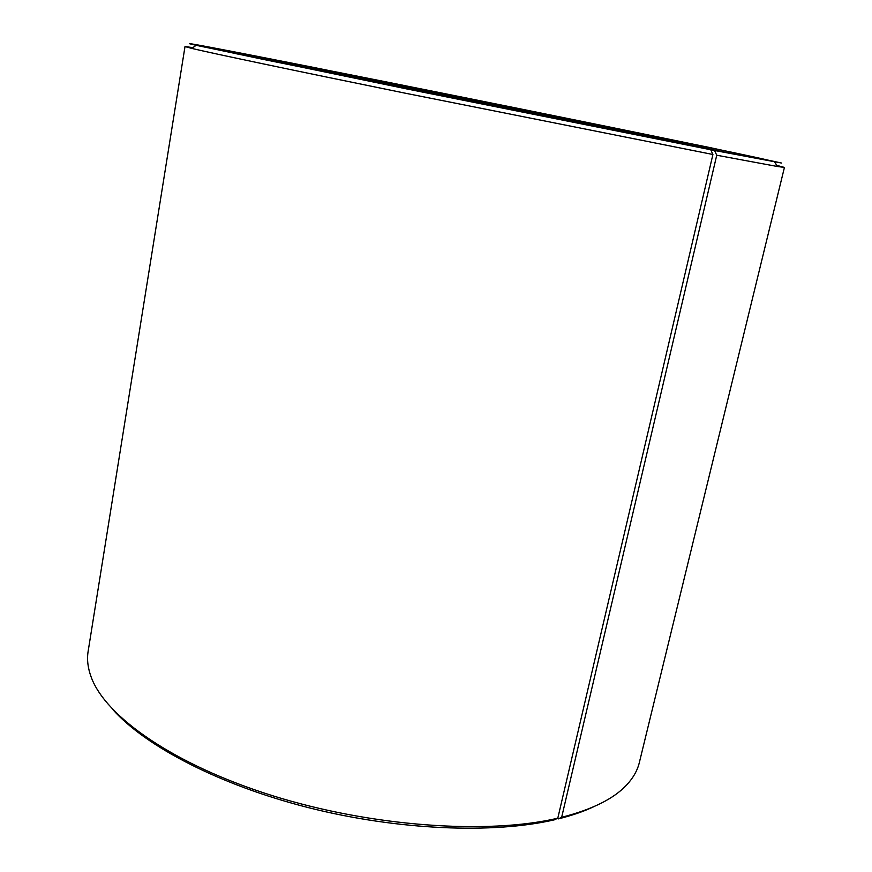 <?xml version="1.0" encoding="UTF-8"?>
<svg xmlns="http://www.w3.org/2000/svg" width="872" height="872" viewBox="0 0 872 872"><rect width="100%" height="100%" fill="white"/><g stroke="black" fill="none" stroke-linecap="round" stroke-linejoin="round"><path stroke-width="1.31" d="M734.137 154.137C649.814 136.163 451.304 95.92 319.73 69.989L236.508 53.802M557.459 818.372L558.254 818.906L561.655 817.293L716.74 155.227L714.528 150.485L703.192 148.131C760.122 159.216 780.037 162.824 762.946 158.955C715.28 148.218 470.15 98.427 319.228 68.583L208.092 47.066L202.587 46.205L215.755 49.355L264.216 59.601L710.735 149.744L712.914 154.486L557.797 818.209L554.428 819.811C493.105 834.057 397.708 830.231 308.59 807.679C219.461 785.073 145.602 746.378 112.848 709.579M714.528 150.485L781.617 163.053L707.704 147.106L312.688 67.231C228.268 50.511 168.743 39.12 196.145 45.311L406.788 88.944L710.735 149.744M716.74 155.227L777.432 166.498L784.429 167.424L776.723 165.353M561.655 817.293C592.055 809.554 613.692 798.817 626.543 785.073C633.17 777.998 637.443 770.477 639.35 762.531L784.429 167.424M558.254 818.906C571.912 815.516 583.837 811.418 594.006 806.589M192.908 47.633L185.006 46.554L88.127 651.384C86.808 659.45 87.832 668.039 91.2 677.13C105.49 716.577 173.637 764.755 272.62 795.722C371.494 826.689 487.361 834.766 557.797 818.209M185.006 46.554L191.807 48.418C212.365 53.323 292.829 70.272 404.793 93.097L712.914 154.486M208.561 47.764L208.092 47.066M774.63 161.952L777.432 166.498M196.145 45.311L191.807 48.418M762.248 159.413L762.946 158.955"/></g></svg>
